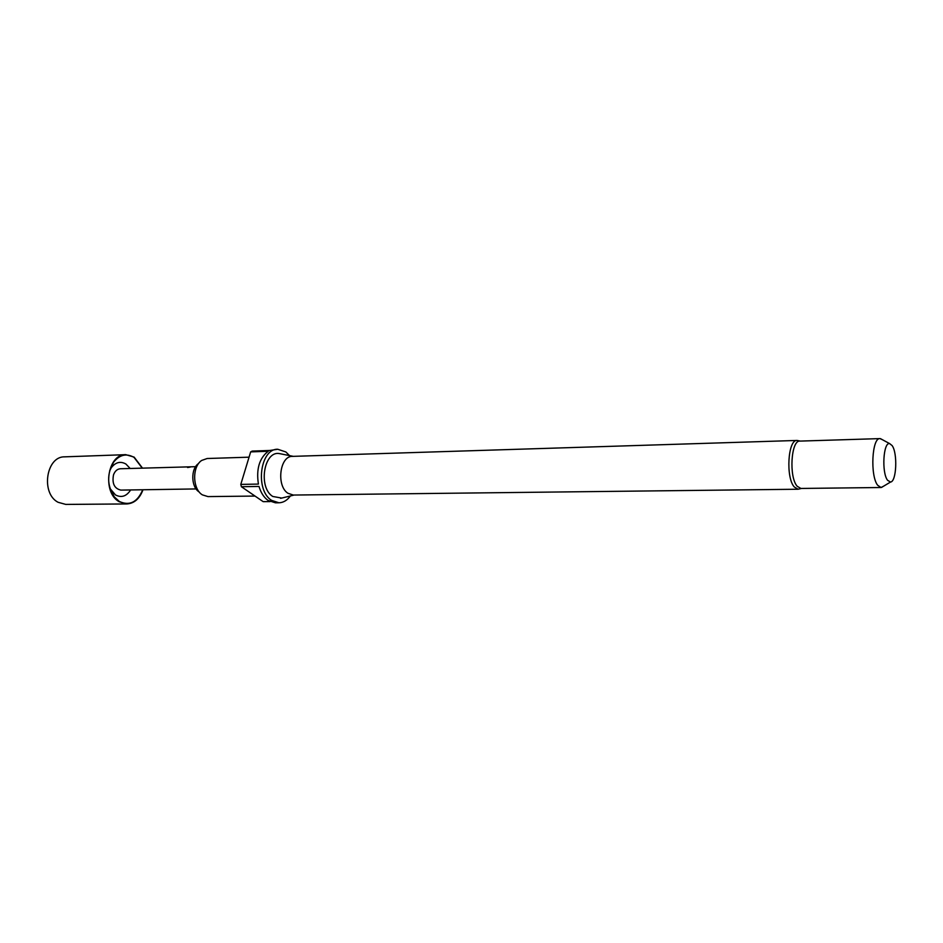 <?xml version="1.0" encoding="UTF-8"?>
<svg xmlns="http://www.w3.org/2000/svg" width="943" height="943" viewBox="0 0 943 943"><rect width="100%" height="100%" fill="white"/><g stroke="black" fill="none" stroke-linecap="round" stroke-linejoin="round"><path stroke-width="1.41" d="M190.297 467.056L187.574 467.528M190.25 466.844L187.48 467.386L190.262 467.068M196.097 488.934L120.869 490.101C114.374 488.592 111.922 483.511 113.502 474.871C114.94 471.052 117.238 469.013 120.409 468.754L195.625 466.679M883.391 486.305L881.021 487.507L800.878 488.45L797.177 486.258C788.784 477.158 791.047 440.063 799.864 441.1L879.972 438.601L882.389 439.686M797.059 440.452C787.947 439.379 785.602 477.606 794.277 486.965L798.108 489.228L293.297 495.051L287.992 493.295C276.051 485.951 279.776 455.728 292.46 456.377L797.059 440.452L800.407 441.088M281.721 498.069L272.763 496.466C257.863 487.425 263.969 450.165 279.623 453.63L280.766 453.854M881.021 487.507L877.65 485.232C870.012 475.814 871.969 437.481 879.972 438.601M892.125 445.591C897.76 453.159 896.522 481.802 890.51 482.05L887.563 480.27C881.493 472.596 883.32 441.689 889.685 443.634L892.125 445.591M249.058 457.178L207.165 458.51L201.731 460.42C192.007 466.514 192.431 489.099 202.391 494.875L207.99 496.596L255.011 496.065M290.397 495.959C287.167 500.379 283.348 502.654 278.939 502.784L271.619 500.391C254.846 490.336 260.044 448.396 277.784 449.269L285.847 451.956L289.525 455.599M270.087 501.593L263.168 501.652L241.396 486.729L259.007 486.447C260.916 492.824 263.934 497.48 268.06 500.427L275.391 502.808L278.939 502.784M241.396 486.729L240.795 484.396L250.661 451.886L252.194 451.084L269.745 450.471L277.784 449.269M240.795 484.396L258.417 484.089C256.107 469.06 259.372 458.121 268.213 451.284L250.661 451.886M199.197 491.975C190.946 487.177 190.592 468.53 198.655 463.461M142.735 489.759C137.407 502.242 129.604 506.143 119.313 501.464L114.186 496.749C107.066 485.445 106.818 473.999 113.443 462.4C119.513 454.703 126.386 453.041 134.036 457.39L142.263 468.152M130.641 489.947C126.515 496.324 121.47 497.998 115.506 494.957L110.036 488.568M109.647 470.757L111.38 467.598C115.635 462.188 120.48 460.997 125.89 464.015L130.181 468.482M142.982 489.759C139.67 498.706 134.283 503.432 126.822 503.939L119.219 501.747C101.856 492.505 107.337 453.948 125.761 454.667L134.13 457.107L142.511 468.141M126.822 503.939L65.751 504.411L58.089 502.289C40.584 493.378 46.136 456.176 64.725 456.836L125.761 454.667M798.108 489.228L801.432 488.45M294.145 495.04L280.59 498.352M890.51 482.05L881.469 487.46M889.685 443.634L880.408 438.625M293.308 456.353L279.623 453.63M111.899 491.645L114.186 496.749M111.38 467.598L113.443 462.4"/></g></svg>
